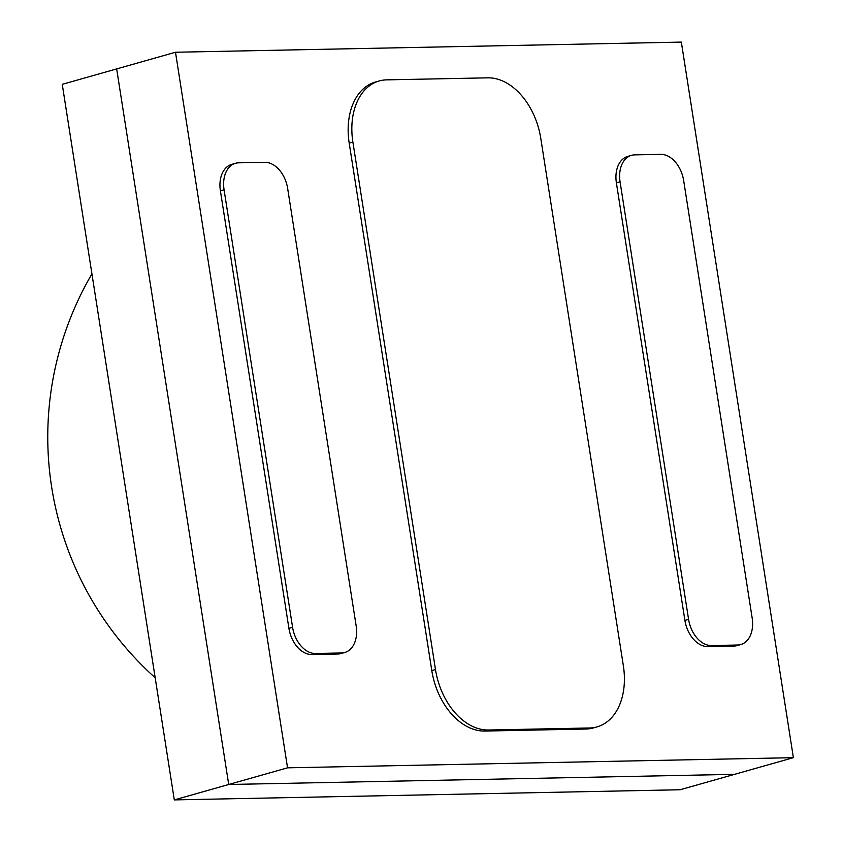 <?xml version="1.0" encoding="UTF-8"?>
<svg xmlns="http://www.w3.org/2000/svg" width="842" height="842" viewBox="0 0 842 842"><rect width="100%" height="100%" fill="white"/><g stroke="black" fill="none" stroke-linecap="round" stroke-linejoin="round"><path stroke-width="1.26" d="M631.458 155.349L627.785 156.391A27.123 18.461 74.2 0 0 616.386 182.861L684.904 620.386A27.123 18.461 74.2 0 0 707.859 646.593L733.866 646.067A27.123 18.461 74.2 0 0 737.097 645.593L740.771 644.551A27.123 18.461 74.2 0 0 752.169 618.07L683.662 180.546A27.123 18.461 74.2 0 0 660.707 154.349L634.689 154.865A27.123 18.461 74.2 0 0 631.458 155.349A27.123 18.461 74.2 0 0 620.07 181.819L688.577 619.344A27.123 18.461 74.2 0 0 711.532 645.551L737.55 645.025A27.123 18.461 74.2 0 0 740.771 644.551M287.554 767.82L175.494 52.246L681.336 42.1L793.385 757.674L287.554 767.82L228.719 784.491L116.67 68.918L175.494 52.246M379.174 80.969L375.5 82A62.603 42.616 74.2 0 0 349.198 143.108L431.799 670.59A62.603 42.616 74.2 0 0 484.76 731.056L585.937 729.025A62.603 42.616 74.2 0 0 593.389 727.92L597.062 726.878A62.603 42.616 74.2 0 0 623.364 665.78L540.764 138.299A62.603 42.616 74.2 0 0 487.802 77.832L386.636 79.864A62.603 42.616 74.2 0 0 379.174 80.969A62.603 42.616 74.2 0 0 352.882 142.066L435.482 669.548A62.603 42.616 74.2 0 0 488.444 730.014L589.611 727.983A62.603 42.616 74.2 0 0 597.062 726.878M235.465 163.295L231.792 164.337A27.123 18.461 74.2 0 0 220.394 190.808L288.911 628.332A27.123 18.461 74.2 0 0 311.856 654.539L337.874 654.013A27.123 18.461 74.2 0 0 341.105 653.539L344.778 652.497A27.123 18.461 74.2 0 0 356.177 626.016L287.659 188.492A27.123 18.461 74.2 0 0 264.714 162.295L238.696 162.811A27.123 18.461 74.2 0 0 235.465 163.295A27.123 18.461 74.2 0 0 224.067 189.776L292.584 627.29A27.123 18.461 74.2 0 0 315.529 653.497L341.547 652.971A27.123 18.461 74.2 0 0 344.778 652.497M174.305 799.9L228.719 784.491L734.561 774.335L228.719 784.491L116.67 68.918L62.245 84.326L174.305 799.9L680.147 789.754L793.385 757.674M589.611 727.983L585.937 729.025M352.882 142.066L349.198 143.108M435.482 669.548L431.799 670.59M488.444 730.014L484.76 731.056M737.55 645.025L733.866 646.067M620.07 181.819L616.386 182.861M688.577 619.344L684.904 620.386M711.532 645.551L707.859 646.593M341.547 652.971L337.874 654.013M224.067 189.776L220.394 190.808M292.584 627.29L288.911 628.332M315.529 653.497L311.856 654.539M91.936 273.871A323.444 323.444 0 0 0 155.181 677.768"/></g></svg>
